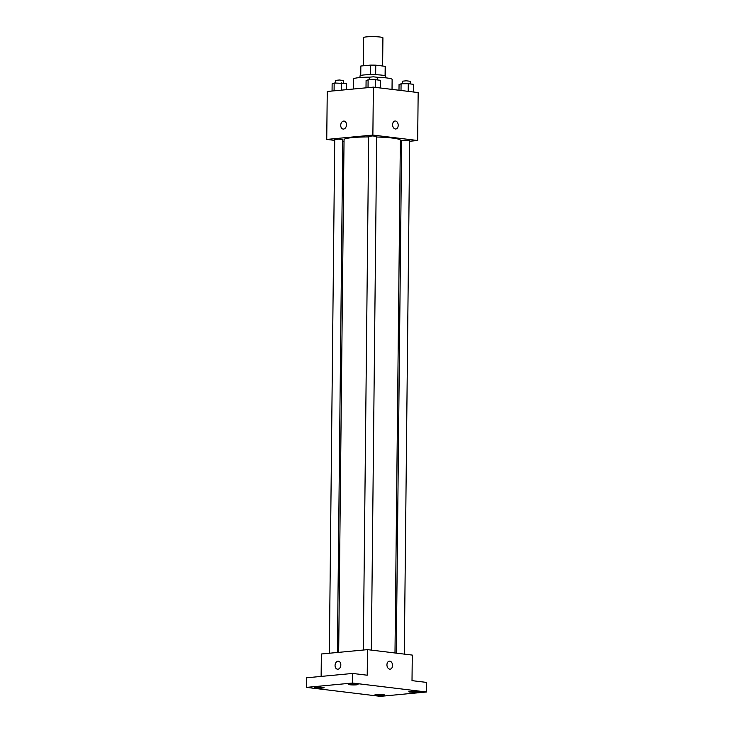 <?xml version="1.0" encoding="UTF-8"?>
<svg xmlns="http://www.w3.org/2000/svg" width="733" height="733" viewBox="0 0 733 733"><rect width="100%" height="100%" fill="white"/><g stroke="black" fill="none" stroke-linecap="round" stroke-linejoin="round"><path stroke-width="1.1" d="M382.626 66.007L382.919 37.786A9.648 1.035 -179.4 0 0 373.289 36.65A9.648 1.035 -179.4 0 0 363.632 37.585L363.339 65.796M360.746 75.453L360.847 66.025A12.452 1.338 -179.4 0 0 360.526 66.327L360.434 75.563M360.847 66.025L370.55 65.109A12.452 1.338 -179.4 0 1 375.754 65.173L385.182 66.318A12.452 1.338 -179.4 0 1 385.421 66.584L385.329 75.829M385.091 75.737L385.182 66.318M375.663 74.72L375.754 65.173M360.004 77.551L360.013 75.911A12.864 1.384 0.6 0 1 368.048 74.711A12.864 1.384 0.6 0 1 382.104 75.169A12.864 1.384 0.6 0 1 385.732 76.177L385.714 77.826M370.449 74.656L370.55 65.109M392.027 89.389L392.128 79.439A19.287 2.08 -179.4 0 0 377.33 77.267M369.313 77.157A19.287 2.08 -179.4 0 0 353.553 79.036L353.453 89.014M334.724 140.388L326.744 139.426L327.248 91.478L373.372 87.135L418.167 92.569L417.663 140.507L409.674 141.258M326.744 139.426L372.877 135.074L373.372 87.135M372.877 135.074L417.663 140.507M395.023 121A4.022 2.785 -95.4 0 1 398.202 125.343A4.022 2.785 -95.4 0 1 395.783 129.008A4.022 2.785 -95.4 0 1 392.631 125.27A4.022 2.785 -95.4 0 1 395.023 121A4.022 2.785 -95.4 0 1 398.202 125.343A4.022 2.785 -95.4 0 1 395.783 129.008M394.995 652.984L400.365 140.26A28.166 3.033 -179.4 0 0 376.707 137.016M368.672 136.915A28.166 3.033 -179.4 0 0 344.043 139.673L338.673 652.361M344.024 141.515L342.751 141.359M401.629 142.019L400.346 142.138M337.4 652.48L342.769 139.609L338.756 139.133L334.734 139.527L329.346 653.24M371.338 650.107L376.716 136.402L372.703 135.935L368.681 136.32L363.302 650.034M404.304 654.111L409.683 140.406L401.647 140.324L396.278 653.14M343.117 129.054A4.022 2.859 96.9 0 1 340.735 125.022A4.022 2.859 96.9 0 1 343.649 121.064A4.022 2.859 96.9 0 1 344.089 121.073A4.022 2.859 96.9 0 1 346.443 125.407A4.022 2.859 96.9 0 1 343.117 129.054A4.022 2.859 96.9 0 1 340.726 125.022A4.022 2.859 96.9 0 1 343.64 121.064A4.022 2.859 96.9 0 1 344.089 121.073M367.49 649.64L412.276 655.082L412.01 680.645L426.569 682.414L426.469 691.998L380.345 696.35L306.431 687.38L306.531 677.796L352.655 673.444L367.215 675.212L367.49 649.64L321.356 653.992L321.127 676.422M306.431 687.38L352.564 683.037L352.655 673.444M352.564 683.037L426.469 691.998M389.37 661.148A4.022 2.785 -95.4 0 1 392.549 665.482A4.022 2.785 -95.4 0 1 390.121 669.147A4.022 2.785 -95.4 0 1 386.969 665.408A4.022 2.785 -95.4 0 1 389.37 661.148A4.022 2.785 -95.4 0 1 392.549 665.482A4.022 2.785 -95.4 0 1 390.121 669.147M337.464 669.192A4.022 2.859 96.9 0 1 335.073 665.161A4.022 2.859 96.9 0 1 337.986 661.203A4.022 2.859 96.9 0 1 338.426 661.212A4.022 2.859 96.9 0 1 340.79 665.546A4.022 2.859 96.9 0 1 337.464 669.192A4.022 2.859 96.9 0 1 335.073 665.161A4.022 2.859 96.9 0 1 337.986 661.203A4.022 2.859 96.9 0 1 338.426 661.212M322.703 687.297A4.819 0.522 0.6 0 1 324.059 687.673A4.819 0.522 0.6 0 1 321.054 688.122A4.819 0.522 0.6 0 1 315.786 687.948A4.819 0.522 0.6 0 1 314.42 687.572A4.819 0.522 0.6 0 1 317.435 687.123A4.819 0.522 0.6 0 1 322.703 687.297M383.167 694.637A4.819 0.522 0.6 0 1 384.532 695.012A4.819 0.522 0.6 0 1 381.517 695.461A4.819 0.522 0.6 0 1 376.249 695.287A4.819 0.522 0.6 0 1 374.884 694.911A4.819 0.522 0.6 0 1 377.898 694.463A4.819 0.522 0.6 0 1 383.167 694.637M417.123 691.43A4.819 0.522 0.6 0 1 418.479 691.815A4.819 0.522 0.6 0 1 415.474 692.264A4.819 0.522 0.6 0 1 410.196 692.089A4.819 0.522 0.6 0 1 408.84 691.705A4.819 0.522 0.6 0 1 411.845 691.256A4.819 0.522 0.6 0 1 417.123 691.43M356.65 684.1A4.819 0.522 0.6 0 1 358.016 684.475A4.819 0.522 0.6 0 1 355.001 684.924A4.819 0.522 0.6 0 1 349.733 684.75A4.819 0.522 0.6 0 1 348.367 684.375A4.819 0.522 0.6 0 1 351.382 683.926A4.819 0.522 0.6 0 1 356.65 684.1M332.058 91.029L332.131 83.754L334.166 83.003L346.535 83.516L346.471 89.664M334.083 90.837L334.166 83.003M341.285 90.159L341.358 82.884M343.356 83.131L343.383 80.483L339.37 80.007L335.348 80.392L335.32 82.985M398.99 90.241L399.054 84.552L401.079 83.8L408.281 83.681L413.449 84.313L413.366 91.982M401.006 90.48L401.079 83.8M408.199 91.359L408.281 83.681M410.278 83.928L410.306 81.281L406.293 80.804L402.261 81.198L402.243 83.782M366.005 87.823L366.088 80.557L368.113 79.805L375.314 79.686L380.482 80.309L380.4 87.987M368.03 87.639L368.113 79.805M375.232 87.355L375.314 79.686M377.312 79.924L377.339 77.277L373.326 76.8L369.295 77.194L369.267 79.787"/></g></svg>
